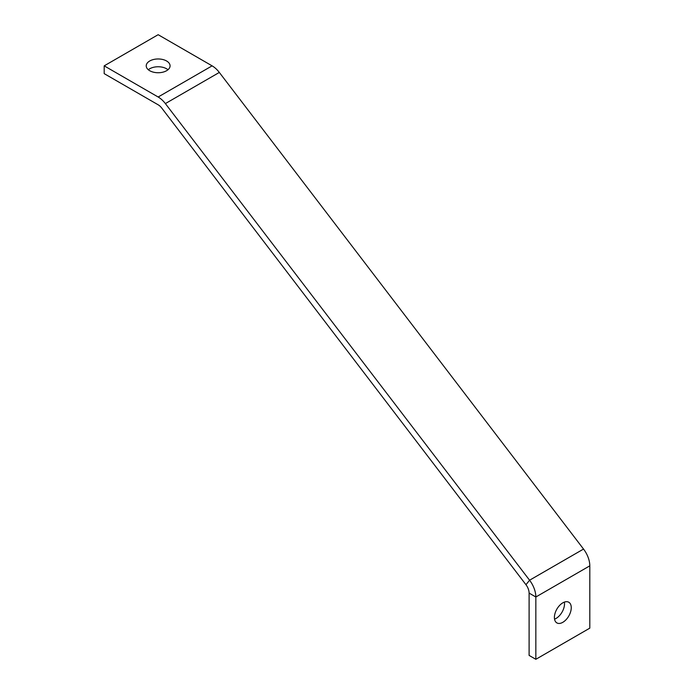 <?xml version="1.0" encoding="UTF-8"?>
<svg xmlns="http://www.w3.org/2000/svg" width="694" height="694" viewBox="0 0 694 694"><rect width="100%" height="100%" fill="white"/><g stroke="black" fill="none" stroke-linecap="round" stroke-linejoin="round"><path stroke-width="1.04" d="M148.316 69.747A11.919 6.888 180 0 1 166.577 68.775A11.919 6.888 180 0 1 167.983 69.747M149.722 70.719A11.919 6.888 180 0 1 146.226 65.852A11.919 6.888 180 0 1 153.591 59.493A11.919 6.888 180 0 1 166.577 60.985A11.919 6.888 180 0 1 170.073 65.852A11.919 6.888 180 0 1 162.717 72.211A11.919 6.888 180 0 1 149.722 70.719M564.369 602.106A11.919 6.888 -60 0 1 564.517 603.806A11.919 6.888 -60 0 1 554.541 619.143M554.402 617.443A11.919 6.888 -60 0 1 559.598 605.437A11.919 6.888 -60 0 1 568.794 602.245A11.919 6.888 -60 0 1 571.257 607.701A11.919 6.888 -60 0 1 566.052 619.707A11.919 6.888 -60 0 1 556.866 622.9A11.919 6.888 -60 0 1 554.402 617.443M165.372 103.588L529.574 580.219A19.076 11.017 60 0 1 535.846 596.996L535.846 659.3L589.805 628.148L589.805 565.844A19.076 11.017 -120 0 0 583.533 549.067L219.321 72.436A19.076 11.017 -120 0 0 212.104 65.852L158.154 34.7L104.195 65.852L158.154 97.004A19.076 11.017 60 0 1 165.372 103.588L219.321 72.436M104.195 65.852L104.195 73.642L158.154 104.794A9.543 5.509 60 0 1 161.763 108.082L525.965 584.712A9.543 5.509 60 0 1 529.106 593.101L529.106 655.405L535.846 659.3M525.965 584.712L529.574 580.219L583.533 549.067M589.805 565.844L535.846 596.996L529.106 593.101M158.154 97.004L212.104 65.852"/></g></svg>
